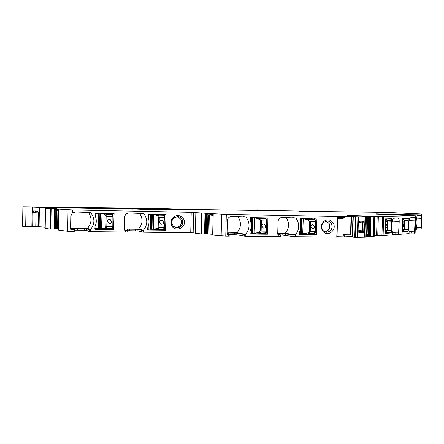 <?xml version="1.0" encoding="UTF-8"?>
<svg xmlns="http://www.w3.org/2000/svg" width="444" height="444" viewBox="0 0 444 444"><rect width="100%" height="100%" fill="white"/><g stroke="black" fill="none" stroke-linecap="round" stroke-linejoin="round"><path stroke-width="0.67" d="M358.769 231.346L362.215 231.868L362.626 231.302L362.082 230.808L361.499 231.607L358.763 231.496M359.052 222.244L361.793 222.1L362.332 222.899L362.903 222.455L362.526 221.895L361.788 222.1M359.196 221.279L358.824 232.567L363.303 232.684L363.719 232.118L364.041 221.706L363.669 221.145L359.485 221.134L359.052 222.35M359.085 231.635L362.215 231.868L363.303 232.684M358.769 231.441L359.124 232.739M365.401 216.983L364.763 237.207L364.374 237.224L357.864 237.335L358.502 216.944L366.356 216.966L365.706 237.135L366.339 216.966M364.763 237.207L365.706 237.135M363.775 216.822L366.356 216.966M366.6 217.616L366.616 216.739L362.859 216.589L370.163 216.666L369.569 235.475L370.335 235.747L370.94 216.694L370.274 235.731M365.812 234.216L366.622 234.31L367.182 216.522M365.773 235.559L370.335 235.747M369.569 235.475L368.137 234.71L368.709 216.567M367.671 216.533L367.105 234.415L368.137 234.71M367.105 234.415L366.622 234.31M374.187 236.419L369.069 236.402L369.097 235.531M369.069 236.402L366.272 236.613L366.289 235.736M366.272 236.613L365.739 236.585M357.864 237.335L357.298 237.34L357.931 216.933L353.241 216.761L352.636 236.424L353.28 216.761M355.367 216.877L354.734 237.301L357.298 237.34M354.734 237.301L352.747 237.129L352.669 236.447M337.002 236.696L352.747 237.129M337.557 218.354L342.929 218.454L344.661 217.477L338.139 217.355L338.167 216.45L337.329 216.461L337.629 216.539L336.985 237.146L294.006 236.691L282.784 235.17L282.828 233.577L294.677 235.098L284.748 233.494L285.303 233.25C289.277 228.188 289.577 222.944 286.208 217.527M280.38 235.148L282.784 235.17M280.403 236.513L278.821 236.624L278.865 234.959L280.447 234.854L277.716 234.249M229.948 234.648L236.835 234.826L245.793 236.319L278.821 236.624M230.031 236.047L228.205 236.158L228.249 234.46L230.075 234.354L227.039 233.455M225.757 236.136L212.704 235.098L213.237 213.725L226.312 214.402L225.757 236.136L228.205 236.158M213.148 215.44L206.799 214.63L206.327 233.849L212.676 234.31M206.327 233.849L201.043 233.938L193.151 232.828L193.639 212.382L195.843 212.659L195.343 233.355M127.717 230.697L137.923 230.88L143.529 232.201L193.151 232.828M127.889 230.292L127.85 231.923L125.685 232.012L125.719 230.369L127.889 230.281L126.906 229.148L137.956 229.293L142.618 230.541L138.101 229.11L138.689 228.865C142.879 223.82 143.14 218.598 139.472 213.203M74.281 231.352L67.655 231.257L58.647 230.131L59.024 209.102L72.366 209.923L72.311 213.026L70.801 216.117L70.557 228.888L71.312 229.742L74.309 229.676L74.281 231.352L74.825 230.17L84.177 230.181L86.441 230.308L89.139 231.568L90.548 231.646L125.685 232.012M58.647 230.131L59.024 209.107L61.894 209.102L50.727 208.502L50.361 229.087L50.783 229.104L51.154 208.519M58.997 210.645L56.782 210.123L56.444 229.032L58.658 229.093M56.444 229.032L50.783 229.104M45.177 228.438L45.538 208.125L45.155 228.438L50.361 229.087M32.001 226.756L25.691 226.74L22.561 226.268L22.888 206.776L32.506 207.109L32.434 211.449L33.245 210.928L36.014 210.95L37.718 211.627L38.772 212.937L38.534 226.679L45.127 227.128M38.534 226.679L32.007 226.268M421.117 228.915L416.7 228.854M299.423 211.255L386.202 212.393L421.728 214.019L421.545 216.311L420.868 215.429L417.182 215.69C415.956 219.675 415.795 223.671 416.705 227.672L416.683 229.271L415.251 229.365M415.023 233.056L409.118 233.044M409.107 231.685L414.507 231.84L415.112 220.879C415.112 218.87 414.763 217.743 414.058 217.516L409.673 217.843C408.219 222.483 408.036 227.117 409.124 231.746L409.096 233.611L398.396 234.432L392.613 234.249M392.596 234.848L383.094 235.603L377.744 235.437L378.355 216.361L382.545 216.5L381.929 235.598M361.161 216.2L361.172 215.889L375.113 216.378L374.503 235.581L377.744 235.437M374.503 235.581L374.209 235.598M98.485 226.379L99.623 226.373M409.157 231.862L409.146 232.19M392.585 232.817L398.573 232.995L399.217 221.462C399.217 219.353 398.823 218.171 398.046 217.926L393.19 218.282C391.591 223.166 391.403 228.044 392.618 232.917L392.64 233.389M416.688 227.594L421.262 227.794L421.65 218.337L416.533 218.137M421.228 227.811L416.711 227.683M415.628 218.104L416.006 217.693L416.05 216.345L415.701 216.056M415.307 227.722L415.678 227.4L415.961 218.115M421.545 216.311L421.65 218.337M391.591 221.262L391.58 218.731L385.486 218.903L385.009 233.416L391.109 232.989L391.258 232.612L391.591 221.262L387.701 221.095M386.73 219.747L386.419 218.875M408.225 220.668L408.219 218.27L402.73 218.42L402.27 232.195L407.764 231.807L407.903 231.452L408.225 220.668L404.717 220.524M403.552 219.142L403.252 218.409M344.661 217.477L344.666 216.578L342.929 216.433L351.493 216.605L350.932 234.843L350.516 234.815L351.076 216.594M338.139 217.355L337.59 217.305M206.799 214.63L204.873 213.736L213.17 214.48M56.782 210.123L54.19 209.224L59.013 209.784M344.683 237.002L344.683 236.103L342.951 234.737L350.516 234.815M344.683 236.103L352.769 236.491M352.353 236.202L352.947 216.733L352.342 236.158L352.636 236.424M352.364 235.47L350.932 234.843M89.139 231.568L89.172 229.892L86.475 228.682L74.858 228.538L74.309 229.676M89.172 229.892L86.896 228.499L87.507 228.249C91.88 223.088 92.141 217.749 88.284 212.232M70.568 228.305L86.896 228.499M125.719 230.369L124.481 229.531L124.747 217.055C125.053 214.557 126.473 213.209 129.004 213.003L143.651 213.542C147.819 219.025 147.791 224.509 143.573 229.998L142.618 230.541M124.492 228.949L138.101 229.11M72.311 213.026L75.269 211.982L90.626 212.543C95.005 218.154 94.994 223.77 90.593 229.387L89.616 229.942M148.046 216.911L147.98 214.491L148.396 214.091L166.056 214.624L165.501 230.208L148.002 230.003L147.647 229.592L147.824 227.178C149.345 223.782 149.417 220.357 148.046 216.911M162.548 229.393L150.066 229.259M113.564 229.609L95.221 229.393L94.855 228.976L95.033 226.501C96.614 223.021 96.687 219.519 95.238 215.989L95.16 213.514L95.599 213.103L114.102 213.653L113.564 229.609L111.533 228.799L97.941 228.638M183.711 219.114C187.973 226.701 175.413 233.427 171.667 225.497L171.09 223.931L171.595 219.347C175.596 214.324 179.637 214.247 183.711 219.114M173.404 226.296L171.845 223.554L172.261 219.791L173.598 218.01L177.816 216.605C179.787 216.855 181.252 217.849 182.212 219.597C183.522 224.531 181.646 227.267 176.595 227.8L173.404 226.296M98.346 228.233L95.86 228.205M277.728 233.422L284.748 233.494M278.865 234.959L277.711 234.116L278.061 221.539C278.366 219.02 279.714 217.66 282.095 217.449L295.859 217.965C299.728 223.482 299.661 229.01 295.654 234.554L294.677 235.098M227.056 232.884L237.079 232.728C241.22 227.55 241.525 222.189 237.984 216.644M228.249 234.46L227.755 234.449L227.034 233.594L227.367 220.712C227.683 218.132 229.087 216.739 231.585 216.528L246.02 217.061C250.094 222.71 250.039 228.371 245.848 234.044L244.855 234.604L236.502 232.983M176.595 227.8L175.391 227.517C180.408 226.989 182.268 224.276 180.974 219.375L177.583 216.589M342.951 234.737L342.951 236.752M277.728 233.522L282.828 233.577M227.051 233L236.88 233.189L244.855 234.604M71.961 231.446L71.995 229.759M373.654 236.519L374.281 216.8L374.808 216.789L355.183 215.945M374.281 216.8L370.94 216.694M213.237 213.725L201.554 213.015L201.043 233.938M195.621 233.394L196.126 212.682L201.554 213.015M196.126 212.682L195.843 212.659M45.538 208.125L50.727 208.502M45.516 208.125L56.799 208.164M32.506 207.109L56.799 208.119M22.888 206.776L165.606 208.569L186.907 209.39L271.767 210.65M183.522 209.263L184.92 209.241M183.522 209.235L182.179 209.241M188.001 209.69L198.868 209.968L182.179 209.196M188.001 209.574L178.904 209.285M177.772 209.235L178.91 209.196M177.778 209.135L184.932 209.318M274.864 210.778L283.966 211.022L271.767 210.561M274.875 210.567L275.607 210.556M275.197 210.55L275.607 210.523M272.999 210.7L274.93 210.484M267.865 210.439L272.744 210.428M267.865 210.323L262.992 210.389M257.054 210.312L257.065 209.862L262.998 210.156M257.065 209.862L279.842 210.706M299.434 211.061L279.842 210.689M395.587 214.94L395.604 214.408L421.622 214.025M395.604 214.408L394.616 214.391L394.599 214.89M388.339 214.552L394.616 214.391M388.35 214.28L385.17 214.43M376.401 214.097L415.706 215.856L415.018 233.156M383.094 235.603L383.71 216.517L415.601 215.862M383.71 216.517L382.545 216.5M375.113 216.378L378.355 216.361M132.961 209.063L68.037 207.77L57.209 207.992L43.423 207.243L112.715 208.158L132.961 209.107M155.383 208.752L174.647 209.657L140.282 209.229L119.064 208.253L155.383 208.752L155.367 209.424M169.175 208.935L188.489 209.834L159.568 208.824L169.175 208.935L169.17 209.285M338.167 216.45L344.666 216.578M376.407 213.875L385.176 214.208M361.172 215.889L347.313 215.407L355.183 215.934M369.669 235.52L370.268 216.672L370.879 216.694M363.775 216.794L366.616 216.739M353.529 216.716L353.241 216.761M351.493 216.605L353.529 216.711M72.366 209.923L193.639 212.382M358.502 216.944L357.931 216.933M304.312 233.755L300.288 233.716M255.522 233.239L251.243 233.194M337.612 216.539L336.763 237.152M226.312 214.402L337.39 216.539M311.993 233.86L316.45 234.515L316.905 219.009L300.316 218.504L299.916 218.909L300.793 218.87M316.45 234.515L299.822 234.549L299.484 234.138L299.667 231.701C301.126 228.272 301.221 224.819 299.961 221.351L299.916 218.909M267.443 234.221L250.216 234.044L249.861 233.622L250.05 231.13C251.565 227.617 251.659 224.081 250.333 220.529L250.277 218.026L250.688 217.616L267.899 217.926L267.649 234.016L262.371 233.333M322.089 229.959C320.779 226.551 321.434 223.626 324.059 221.184C327.9 218.859 331.035 219.625 333.455 223.499C336.929 230.097 327.744 237.29 323.121 231.529L322.089 229.959M323.288 230.747L322.283 229.282C321.256 226.701 321.672 224.409 323.537 222.394L327.422 220.962C329.315 221.179 330.713 222.183 331.624 223.976C332.817 228.871 331.074 231.635 326.396 232.268L323.288 230.747M325.052 231.94C329.076 230.73 330.48 227.988 329.259 223.721L326.34 221.001M386.108 232.223L387.412 230.564L387.701 221.534L386.308 219.619L385.386 219.647M386.391 219.636L387.729 221.534L385.919 221.595L385.37 220.18M385.553 218.898L386.052 218.898L386.202 219.602L385.392 219.464L386.136 219.591M384.987 232.034L385.625 230.675L385.919 221.595L385.325 221.589M385.947 226.129L386.574 227.944L387.379 226.057L386.752 224.237L385.947 226.129M386.569 227.944L387.362 226.057L386.741 224.237M403.174 231.069L404.434 229.493L404.723 220.923L403.374 219.108L402.641 219.131M403.446 219.12L404.745 220.923L403.113 220.979L402.619 219.669M403.269 219.092L402.647 218.986M402.647 218.992L403.208 219.081M402.253 230.858L402.825 229.592L403.113 220.979L402.58 220.973M403.13 225.28L403.69 227.006L404.417 225.219L403.857 223.487L403.13 225.28M403.685 227.006L404.401 225.219L403.846 223.487M157.892 215.967L158.408 217.221L159.291 217.255L158.652 215.168L157.892 215.967L154.912 214.602L151.715 214.446L151.393 228.899L153.491 229.165L152.014 228.904L152.303 214.252L153.818 214.308L153.313 228.96L154.74 229.087L157.498 228.299L158.225 229.11L163.792 229.165L158.225 229.11M154.912 214.602L163.792 214.585L164.336 217.344L163.758 229.165M154.584 229.098L153.474 229.16L154.728 229.298M155.061 214.641L158.541 215.135L157.781 215.934M157.614 228.294L158.342 229.104L159.063 227.178L158.186 227.139L157.498 228.299M164.347 215.329L163.808 214.569L162.482 214.352M161.466 224.27L161.461 224.27C162.787 224.264 163.536 223.598 163.719 222.283L161.921 220.235C160.606 220.252 159.857 220.912 159.679 222.222L161.466 224.27C162.787 224.264 163.542 223.604 163.725 222.283L162.121 220.268M163.792 214.585L164.952 217.344L164.852 216.084L164.258 215.29L158.541 215.135M163.653 229.248L165.706 230.009M163.436 229.404L164.569 228.383M308.88 220.368L309.585 221.639L310.523 221.673L309.568 219.558L308.88 220.368L305.05 219.003L301.137 218.792L300.721 233.361L302.847 233.627L301.304 233.366L301.659 218.592L303.28 218.653L302.697 233.427L304.628 233.566L308.364 232.8L309.002 233.616L314.269 233.661L309.002 233.616M304.839 218.964L313.159 218.909L314.652 219.647L315.268 221.756L314.974 231.729L314.252 233.661M305.05 219.003L309.413 219.53L308.724 220.335M308.519 232.795L309.157 233.605L310.234 231.674L309.29 231.635L308.364 232.8M313.248 218.931L311 218.698L313.17 218.909M314.652 226.734L312.937 224.67C311.716 224.714 311.022 225.38 310.85 226.684L312.554 228.749C313.78 228.71 314.474 228.038 314.652 226.734M312.754 233.86L314.58 233.588M315.173 219.88L314.774 219.658M315.129 219.847L313.225 218.931M314.491 233.622L314.269 233.661C314.846 233.733 315.234 233.089 315.44 231.724L310.234 231.674L310.523 221.673L315.734 221.75L315.44 231.724M312.482 228.738L312.548 228.749C313.769 228.71 314.469 228.038 314.641 226.734L312.926 224.67M259.796 219.53L260.456 220.829L261.399 220.862L260.528 218.698L259.796 219.53L256.199 218.137L252.375 217.926L251.981 232.834L254.14 233.106L252.592 232.839L252.936 217.721L254.562 217.782L253.99 232.9L255.8 233.044L259.307 232.256L259.995 233.089L266.073 232.861M256.005 218.098L264.718 218.043L265.862 218.792L266.372 220.946L266.095 231.163L265.495 233.139L264.369 233.344L265.468 233.139M255.8 233.044L259.995 233.089M255.605 233.056L264.352 233.35M256.199 218.137L260.384 218.67L259.651 219.497M259.451 232.251L260.14 233.083L261.122 231.102L260.178 231.063L259.307 232.256M264.846 218.093L262.87 217.832L264.735 218.043M263.431 228.088L263.531 228.105C264.818 228.077 265.551 227.389 265.734 226.046L263.947 223.931C262.665 223.97 261.938 224.653 261.76 225.99L263.536 228.105C264.824 228.077 265.562 227.389 265.74 226.046L264.03 223.943M266.539 219.236L265.862 218.792L260.384 218.67M264.94 218.176L266.017 218.809C266.433 218.703 266.727 219.414 266.894 220.946L261.399 220.862L261.122 231.102L266.616 231.152L266.517 231.951M105.672 215.029L106.138 216.317L107.015 216.35L106.477 214.213L105.672 215.029L102.98 213.642L99.878 213.486L99.584 228.272L101.709 228.543L100.233 228.283L100.511 213.287L102.031 213.342L101.532 228.338L102.819 228.466L105.311 227.655L106.083 228.482L111.905 228.543L106.083 228.482M102.98 213.642L112.271 213.631L111.866 228.543M102.681 228.477L101.709 228.543L102.83 228.677M103.119 213.681L106.377 214.18L105.567 215.001M105.417 227.65L106.188 228.477L106.81 226.501L105.933 226.462L105.311 227.655M112.437 213.719L111.394 213.398M108.83 223.421L109.291 223.526C110.689 223.532 111.483 222.855 111.677 221.495L109.807 219.403C108.419 219.403 107.631 220.08 107.442 221.434L109.291 223.526C110.689 223.532 111.488 222.86 111.677 221.501L110.201 219.486M112.038 228.771L112.615 227.883M113.053 216.433L112.793 226.562L112.976 215.151L112.154 214.313L112.998 216.439L107.015 216.35L106.81 226.501L112.793 226.562L111.905 228.543M112.82 214.657L112.371 214.347M112.476 213.836L111.411 213.398M359.035 222.777L362.332 222.899L362.082 230.808L358.796 230.497M363.719 232.118L362.626 231.302L362.903 222.455L364.041 221.706M359.485 221.134L359.451 221.889L362.526 221.895L363.669 221.145M364.374 237.224L365.012 216.988M365.873 234.216L366.394 217.671M370.451 236.408L370.474 235.792M32.101 212.615L32.9 212.621L33.356 210.928M32.135 210.767L32.445 210.772L32.135 210.767M32.662 226.268L32.9 212.621L38.173 212.904L37.718 211.627M35.77 226.368L36.008 212.715L34.848 210.933M38.772 212.937L38.173 212.904L37.934 226.634M421.345 227.206L416.539 226.984M415.645 217.677L416.006 217.693M416.05 216.345L415.689 216.333M415.318 227.384L415.678 227.4M415.723 226.057L415.362 226.04M415.379 225.619L415.706 225.635M387.529 220.563L391.647 220.74M391.702 219.092L386.052 218.898M391.109 232.989L384.965 232.673M385.653 232.384L391.258 232.612M391.314 230.969L387.418 230.775M387.446 230.264L391.292 230.453M404.562 220.019L408.28 220.174M408.33 218.614L402.708 218.431M407.764 231.807L402.231 231.535M402.547 231.241L407.903 231.452M407.953 229.892L404.434 229.72M404.467 229.237L407.931 229.404M414.507 231.84L409.074 231.568M408.902 230.858L414.768 231.146M415.112 220.879L408.918 220.618M398.573 232.995L392.552 232.684M392.357 231.929L398.862 232.262M399.217 221.462L392.368 221.168M71.434 229.753L70.607 229.182M143.651 213.542L142.074 213.253M143.279 230.303L138.689 228.865M125.302 230.364L124.775 230.17M90.626 212.543L89.666 212.26M90.282 229.698L87.507 228.249M162.487 229.404L165.501 230.208M164.657 214.391L166.056 214.624M95.271 229.398L94.944 229.237M113.775 229.404L112.099 228.738M113.159 213.431L114.102 213.653M295.365 234.859L285.303 233.25M245.554 234.36L237.079 232.728M351.126 237.063L351.154 236.164M285.37 233.705L285.326 235.303M294.05 235.048L294.006 236.691M236.88 233.189L236.835 234.826M244.261 234.554L244.217 236.236M234.31 234.693L234.354 233.061M228.283 232.995L228.26 233.816M209.324 215.196L208.858 233.933M208.408 215.046L207.942 233.883M207.87 214.924L207.404 233.866M206.682 214.591L206.21 233.855M206.077 214.33L205.6 233.888M205.739 214.03L205.25 233.966L205.733 214.019M205.655 213.991L205.161 233.971M205.073 213.797L204.579 233.977M205.011 213.78L204.518 233.977M142.102 232.129L142.136 230.492M143.529 232.201L143.573 229.998M137.956 229.293L137.923 230.88M135.625 230.758L135.659 229.171M129.504 229.098L129.47 230.686M90.548 231.646L90.593 229.387M86.475 228.682L86.441 230.308M84.177 230.181L84.205 228.56M77.767 228.488L77.733 230.109M74.609 230.225L74.636 228.588M58.425 210.528L58.086 229.065M57.903 210.412L57.565 229.049M56.649 210.084L56.305 229.032M55.866 209.818L55.517 229.06M55.184 209.513L54.828 229.132M55.067 209.474L54.712 229.132M54.407 209.279L54.046 229.137M54.34 209.263L53.985 229.137M421.134 227.816L421.095 228.987L421.156 227.816M418.992 227.783L418.953 228.954M416.705 227.672L416.65 229.276M411.893 231.812L411.849 233.172M414.385 231.851L414.341 233.205M409.124 231.746L409.063 233.611M395.798 232.967L395.754 234.399M398.44 233L398.396 234.432M392.618 232.917L392.557 234.882M371.367 216.295L371.356 216.605M374.736 216.789L374.109 236.486M373.887 216.794L373.26 236.519M355.2 237.318L355.833 216.894M337.007 237.14L337.629 216.539M221.145 235.942L221.695 214.241M201.498 233.955L202.009 213.026M204.873 213.736L204.889 213.081M67.655 231.257L68.054 209.768M54.19 209.224L54.201 208.575M39.411 207.231L39.072 226.712M26.024 207.048L25.691 226.74M273.72 210.445L273.715 210.728M391.02 214.652L391.031 214.274M390.043 214.258L390.032 214.613M377.178 216.339L376.568 235.425M114.807 208.214L114.796 208.741M112.715 208.158L112.704 208.702M153.374 208.702L153.358 209.396M167.199 208.885L167.188 209.196M206.46 214.058L206.482 213.137M55.672 209.535L55.689 208.63M359.757 216.139L359.768 215.856M368.97 235.065L369.552 216.611M368.831 216.572L368.259 234.748M191.225 212.288L190.737 232.7M295.587 236.774L295.654 234.554M295.859 217.965L292.657 217.643M245.793 236.319L245.848 234.044M246.02 217.061L243.323 216.744M227.839 234.454L227.533 234.393M314.308 218.753L316.905 219.009M310.345 233.844L316.256 234.721M267.649 234.016L263.825 233.35M265.851 217.887L268.082 218.137M385.62 232.39L384.976 232.401L385.62 232.39M387.412 230.541L385.031 230.675M385.792 232.245L386.213 232.34M385.897 232.312L384.976 232.379M385.409 219.086L386.752 219.07M404.434 229.476L402.292 229.592M402.675 231.102L403.052 231.196M402.974 231.158L402.242 231.207M402.93 218.426L403.568 218.592M403.074 219.059L403.091 218.609L402.658 218.609M158.408 217.221L158.186 227.139M153.452 229.16L150.449 228.915L150.771 214.446L151.682 214.241L148.019 214.319M152.303 214.252L151.682 214.241M153.818 214.308L155.25 214.441M164.996 217.338L164.73 227.234L164.952 217.344L159.291 217.255L159.063 227.178L164.73 227.234L163.792 229.165M147.658 229.11L150.422 229.043L150.544 214.313M148.446 217.993L148.524 214.541L147.98 214.53M148.263 226.113L148.196 229.115L150.255 229.082L150.577 214.541L148.49 214.33M148.163 229.309L150.422 229.037M164.768 227.223L164.574 228.366M309.585 221.639L309.29 231.635M302.841 233.627L300.377 233.361M301.659 218.592L300.849 218.787M303.28 218.653L305.222 218.803M299.966 218.72L300.244 218.609M301.071 218.581L300.322 218.62M314.663 219.647L309.413 219.53M300.644 233.55L301.232 233.561M299.495 233.622L300.272 233.727M300.649 223.848L300.677 218.676M300.494 229.226L300.449 233.522M315.734 221.734L315.734 221.75C315.545 220.252 315.229 219.558 314.785 219.663M260.456 220.829L260.178 231.063M255.75 233.261L251.343 232.839M252.936 217.721L251.848 217.921M254.562 217.782L256.382 217.932M250.322 217.838L251.387 217.743M252.32 217.71L251.315 217.727M254.14 233.106L255.972 233.25M251.915 233.028L252.531 233.039M249.878 233.094L251.254 233.2M250.277 218.054L251.737 218.048L251.465 232.995M266.911 220.929L266.616 231.152C266.433 232.551 266.056 233.217 265.495 233.139M106.138 216.317L105.933 226.462M101.682 228.538L98.446 228.31L98.74 213.492L98.229 228.51L99.556 228.471L98.501 228.477L98.557 213.287L99.861 213.275L95.199 213.342M100.511 213.287L99.861 213.275M102.031 213.342L103.319 213.475M112.154 214.313L106.377 214.18M94.861 228.477L98.34 228.41L98.429 213.342M98.535 213.281L98.457 213.57L95.16 213.553M96.048 218.609L96.132 213.359M95.943 223.915L95.854 228.494L98.163 228.449C97.386 228.716 99.356 228.643 95.832 228.688M112.843 226.551L112.721 227.728M359.035 231.646L358.824 232.567M359.412 222.1L361.838 222.105M71.312 229.742L70.657 229.287M125.202 230.353L124.858 230.231M171.845 223.554L171.09 223.931M172.261 219.791L171.595 219.347M206.138 214.38L205.661 233.877M127.694 231.968L127.728 230.325M74.825 230.17L74.858 228.538M74.098 231.396L74.131 229.715M392.651 233.044L392.59 234.876M374.808 216.789L374.181 236.474M213.192 213.725L212.659 235.076M45.466 208.119L45.105 228.299M32.196 207.176L31.863 226.829M256.798 209.846L256.787 210.306M421.728 214.019L421.634 216.766M421.262 227.794L421.217 228.976M415.706 215.856L415.123 233.144M352.941 216.739L352.342 236.158M280.336 236.585L280.386 234.926M229.914 236.119L229.953 234.421M323.127 230.569L323.121 231.529M323.898 222.078L324.059 221.184M326.001 232.212L326.396 232.268M387.729 221.534L387.434 230.558L386.38 232.206L384.981 232.295M404.745 220.923L404.456 229.493L403.441 231.058M403.446 231.052L402.242 231.135M151.976 229.098L151.354 229.093M162.493 214.352L163.781 214.563M300.211 218.603L300.693 218.676M266.894 220.946L266.616 231.152M100.211 228.477L99.556 228.471M112.41 214.358L112.31 213.614"/></g></svg>

